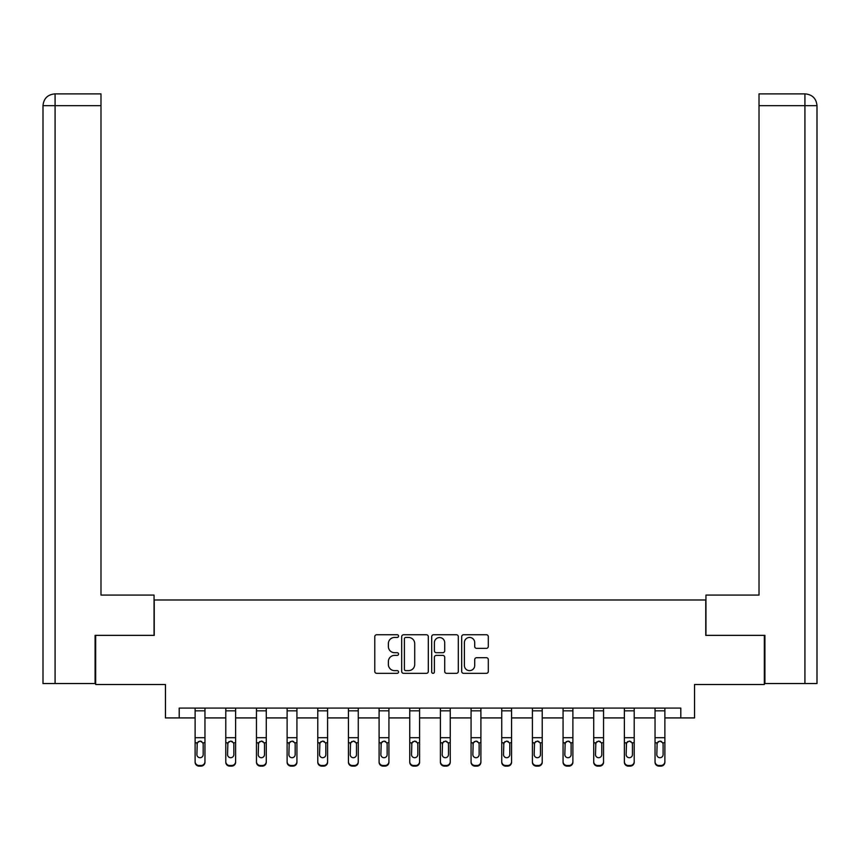 <?xml version="1.0" encoding="UTF-8"?>
<svg xmlns="http://www.w3.org/2000/svg" width="860" height="860" viewBox="0 0 860 860"><rect width="100%" height="100%" fill="white"/><g stroke="black" fill="none" stroke-linecap="round" stroke-linejoin="round"><path stroke-width="1.29" d="M398.556 636.099A1.355 1.355 0 0 0 397.202 634.755L376.702 634.755A1.924 1.924 0 0 0 374.777 636.679L374.777 671.402A1.924 1.924 0 0 0 376.702 673.337L397.202 673.337A1.355 1.355 0 0 0 398.556 671.982A1.355 1.355 0 0 0 397.202 670.639L394.546 670.639A6.17 6.17 0 0 1 388.376 664.457L388.376 661.566A6.17 6.17 0 0 1 394.546 655.395L397.202 655.395A1.355 1.355 0 0 0 398.556 654.041A1.355 1.355 0 0 0 397.202 652.697L394.546 652.697A6.17 6.17 0 0 1 388.376 646.516L388.376 643.624A6.17 6.17 0 0 1 394.546 637.453L397.202 637.453A1.355 1.355 0 0 0 398.556 636.099M486.384 648.354A1.924 1.924 0 0 0 488.308 646.419L488.308 636.679A1.924 1.924 0 0 0 486.384 634.755L463.615 634.755A1.924 1.924 0 0 0 461.691 636.679L461.691 671.402A1.924 1.924 0 0 0 463.615 673.337L486.384 673.337A1.924 1.924 0 0 0 488.308 671.402L488.308 659.641A1.924 1.924 0 0 0 486.384 657.707L476.644 657.707A1.924 1.924 0 0 0 474.709 659.641L474.709 665.479A5.16 5.16 0 0 1 469.549 670.639A5.16 5.16 0 0 1 464.389 665.479L464.389 642.613A5.16 5.16 0 0 1 469.549 637.453A5.16 5.16 0 0 1 474.709 642.613L474.709 646.419A1.924 1.924 0 0 0 476.644 648.354L486.384 648.354M179.202 717.917L179.202 708.092L680.797 708.092L680.797 717.917L694.547 717.917L694.547 684.506L764.325 684.506L764.325 635.368L705.759 635.368L705.759 599.99L154.241 599.99L154.241 635.368L95.675 635.368L95.675 684.506L165.453 684.506L165.453 717.917L195.123 717.917M428.312 636.679A1.924 1.924 0 0 0 426.388 634.755L403.619 634.755A1.924 1.924 0 0 0 401.685 636.679L401.685 671.402A1.924 1.924 0 0 0 403.619 673.337L426.388 673.337A1.924 1.924 0 0 0 428.312 671.402L428.312 636.679M433.612 634.755L456.38 634.755A1.924 1.924 0 0 1 458.315 636.679L458.315 671.402A1.924 1.924 0 0 1 456.38 673.337L446.641 673.337A1.924 1.924 0 0 1 444.706 671.402L444.706 657.32A1.924 1.924 0 0 0 442.782 655.395L436.321 655.395A1.924 1.924 0 0 0 434.386 657.32L434.386 671.982A1.355 1.355 0 0 1 433.042 673.337A1.355 1.355 0 0 1 431.688 671.982L431.688 636.679A1.924 1.924 0 0 1 433.612 634.755M204.959 717.917L225.793 717.917M235.619 717.917L256.452 717.917M266.277 717.917L287.111 717.917M296.937 717.917L317.77 717.917M327.596 717.917L348.429 717.917M358.265 717.917L379.099 717.917M388.924 717.917L409.758 717.917M419.583 717.917L440.417 717.917M450.242 717.917L471.076 717.917M480.901 717.917L501.735 717.917M511.571 717.917L532.404 717.917M542.23 717.917L563.063 717.917M572.889 717.917L593.722 717.917M603.548 717.917L624.382 717.917M634.207 717.917L655.04 717.917M664.877 717.917L680.797 717.917M405.737 637.453A1.355 1.355 0 0 0 404.394 638.797L404.394 669.284A1.355 1.355 0 0 0 405.737 670.639L408.532 670.639A6.17 6.17 0 0 0 414.713 664.457L414.713 643.624A6.17 6.17 0 0 0 408.532 637.453L405.737 637.453M444.706 642.71A5.16 5.16 0 0 0 439.546 637.55A5.16 5.16 0 0 0 434.386 642.71L434.386 650.762A1.924 1.924 0 0 0 436.321 652.697L442.782 652.697A1.924 1.924 0 0 0 444.706 650.762L444.706 642.71M195.123 743.395L195.123 761.595A3.934 3.902 -0 0 0 199.058 765.497L201.025 765.497A3.934 3.902 -0 0 0 204.959 761.595L204.959 762.218A3.934 3.902 180 0 1 201.025 766.109L201.025 765.497M203.186 754.575L203.186 744.222L203.186 754.575A3.15 3.117 180 0 1 200.036 757.703A3.15 3.117 180 0 0 203.186 754.575M196.897 755.198L196.897 754.575A3.15 3.117 180 0 0 200.036 757.703M198.402 741.524L196.897 743.986M201.681 741.524L200.036 741.062L202.842 742.782L203.186 744.222M204.959 708.092L204.959 761.595M195.123 708.092L195.123 761.595M199.058 765.497L199.058 766.109L201.025 766.109M199.058 766.109A3.934 3.902 180 0 1 195.123 762.218M195.123 742.782L197.241 742.782L196.897 754.575M197.241 742.782L200.036 741.062M154.048 635.368L154.048 595.077L100.985 595.077L100.985 105.683L55.083 105.683L55.083 683.528L95.084 683.528L95.084 635.368L95.675 635.368M55.083 683.528L43 683.528L43 105.683C43.709 98.513 47.633 94.589 54.782 93.891L100.985 93.891L100.985 105.683M57.738 93.891L55.083 93.891L55.083 105.683L43 105.683C43.688 98.524 47.622 94.589 54.793 93.891L100.985 93.891M705.952 635.368L705.952 595.077L759.014 595.077L759.014 93.891L805.196 93.891L759.014 93.891M817 565.601L817 105.683L817 683.528L764.916 683.528L764.916 635.368L764.325 635.368M805.207 93.891L802.262 93.891L805.207 93.891C812.367 94.589 816.29 98.513 817 105.683L759.014 105.683M225.793 743.395L225.793 761.595A3.934 3.902 -0 0 0 229.717 765.497L231.684 765.497A3.934 3.902 -0 0 0 235.619 761.595L235.619 762.218A3.934 3.902 180 0 1 231.684 766.109L231.684 765.497M233.845 754.575L233.845 744.222L233.845 754.575A3.15 3.117 180 0 1 230.706 757.703A3.15 3.117 180 0 0 233.845 754.575M227.556 755.198L227.556 754.575A3.15 3.117 180 0 0 230.706 757.703M229.061 741.524L227.556 743.986M232.34 741.524L230.706 741.062L233.501 742.782L233.845 744.222M256.452 743.395L256.452 761.595A3.934 3.902 -0 0 0 260.376 765.497L262.343 765.497A3.934 3.902 -0 0 0 266.277 761.595L266.277 762.218A3.934 3.902 180 0 1 262.343 766.109L262.343 765.497M264.504 754.575L264.504 744.222L264.504 754.575A3.15 3.117 180 0 1 261.365 757.703A3.15 3.117 180 0 0 264.504 754.575M258.215 755.198L258.215 754.575A3.15 3.117 180 0 0 261.365 757.703M259.72 741.524L258.215 743.986M262.999 741.524L261.365 741.062L264.16 742.782L264.504 744.222M235.619 708.092L235.619 761.595M225.793 708.092L225.793 761.595M229.717 765.497L229.717 766.109L231.684 766.109M229.717 766.109A3.934 3.902 180 0 1 225.793 762.218M225.793 742.782L227.9 742.782L227.556 754.575M227.9 742.782L230.706 741.062M266.277 708.092L266.277 761.595M256.452 708.092L256.452 761.595M260.376 765.497L260.376 766.109L262.343 766.109M260.376 766.109A3.934 3.902 180 0 1 256.452 762.218M256.452 742.782L258.57 742.782L258.215 754.575M258.57 742.782L261.365 741.062M287.111 743.395L287.111 761.595A3.934 3.902 -0 0 0 291.046 765.497L293.002 765.497A3.934 3.902 -0 0 0 296.937 761.595L296.937 762.218A3.934 3.902 180 0 1 293.002 766.109L293.002 765.497M295.173 754.575L295.173 744.222L295.173 754.575A3.15 3.117 180 0 1 292.024 757.703A3.15 3.117 180 0 0 295.173 754.575M288.885 755.198L288.885 754.575A3.15 3.117 180 0 0 292.024 757.703M290.379 741.524L288.885 743.986M293.668 741.524L292.024 741.062L294.819 742.782L295.173 744.222M317.77 743.395L317.77 761.595A3.934 3.902 -0 0 0 321.704 765.497L323.672 765.497A3.934 3.902 -0 0 0 327.596 761.595L327.596 762.218A3.934 3.902 180 0 1 323.672 766.109L323.672 765.497M325.833 754.575L325.833 744.222L325.833 754.575A3.15 3.117 180 0 1 322.683 757.703A3.15 3.117 180 0 0 325.833 754.575M319.544 755.198L319.544 754.575A3.15 3.117 180 0 0 322.683 757.703M321.049 741.524L319.544 743.986M324.327 741.524L322.683 741.062L325.478 742.782L325.833 744.222M348.429 743.395L348.429 761.595A3.934 3.902 -0 0 0 352.363 765.497L354.331 765.497A3.934 3.902 -0 0 0 358.265 761.595L358.265 762.218A3.934 3.902 180 0 1 354.331 766.109L354.331 765.497M356.491 754.575L356.491 744.222L356.491 754.575A3.15 3.117 180 0 1 353.342 757.703A3.15 3.117 180 0 0 356.491 754.575M350.203 755.198L350.203 754.575A3.15 3.117 180 0 0 353.342 757.703M351.708 741.524L350.203 743.986M354.987 741.524L353.342 741.062L356.147 742.782L356.491 744.222M296.937 708.092L296.937 761.595M287.111 708.092L287.111 761.595M291.046 765.497L291.046 766.109L293.002 766.109M291.046 766.109A3.934 3.902 180 0 1 287.111 762.218M287.111 742.782L289.229 742.782L288.885 754.575M289.229 742.782L292.024 741.062M327.596 708.092L327.596 761.595M317.77 708.092L317.77 761.595M321.704 765.497L321.704 766.109L323.672 766.109M321.704 766.109A3.934 3.902 180 0 1 317.77 762.218M317.77 742.782L319.888 742.782L319.544 754.575M319.888 742.782L322.683 741.062M358.265 708.092L358.265 761.595M348.429 708.092L348.429 761.595M352.363 765.497L352.363 766.109L354.331 766.109M352.363 766.109A3.934 3.902 180 0 1 348.429 762.218M348.429 742.782L350.547 742.782L350.203 754.575M350.547 742.782L353.342 741.062M379.099 743.395L379.099 761.595A3.934 3.902 -0 0 0 383.022 765.497L384.99 765.497A3.934 3.902 -0 0 0 388.924 761.595L388.924 762.218A3.934 3.902 180 0 1 384.99 766.109L384.99 765.497M387.15 754.575L387.15 744.222L387.15 754.575A3.15 3.117 180 0 1 384.012 757.703A3.15 3.117 180 0 0 387.15 754.575M380.862 755.198L380.862 754.575A3.15 3.117 180 0 0 384.012 757.703M382.367 741.524L380.862 743.986M385.645 741.524L384.012 741.062L386.806 742.782L387.15 744.222M388.924 708.092L388.924 761.595M379.099 708.092L379.099 761.595M383.022 765.497L383.022 766.109L384.99 766.109M383.022 766.109A3.934 3.902 180 0 1 379.099 762.218M379.099 742.782L381.216 742.782L380.862 754.575M381.216 742.782L384.012 741.062M409.758 743.395L409.758 761.595A3.934 3.902 -0 0 0 413.681 765.497L415.649 765.497A3.934 3.902 -0 0 0 419.583 761.595L419.583 762.218A3.934 3.902 180 0 1 415.649 766.109L415.649 765.497M417.81 754.575L417.81 744.222L417.81 754.575A3.15 3.117 180 0 1 414.671 757.703A3.15 3.117 180 0 0 417.81 754.575M411.521 755.198L411.521 754.575A3.15 3.117 180 0 0 414.671 757.703M413.026 741.524L411.521 743.986M416.315 741.524L414.671 741.062L417.465 742.782L417.81 744.222M419.583 708.092L419.583 761.595M409.758 708.092L409.758 761.595M413.681 765.497L413.681 766.109L415.649 766.109M413.681 766.109A3.934 3.902 180 0 1 409.758 762.218M409.758 742.782L411.875 742.782L411.521 754.575M411.875 742.782L414.671 741.062M440.417 743.395L440.417 761.595A3.934 3.902 -0 0 0 444.351 765.497L446.318 765.497A3.934 3.902 -0 0 0 450.242 761.595L450.242 762.218A3.934 3.902 180 0 1 446.318 766.109L446.318 765.497M448.479 754.575L448.479 744.222L448.479 754.575A3.15 3.117 180 0 1 445.329 757.703A3.15 3.117 180 0 0 448.479 754.575M442.19 755.198L442.19 754.575A3.15 3.117 180 0 0 445.329 757.703M443.685 741.524L442.19 743.986M446.974 741.524L445.329 741.062L448.125 742.782L448.479 744.222M450.242 708.092L450.242 761.595M440.417 708.092L440.417 761.595M444.351 765.497L444.351 766.109L446.318 766.109M444.351 766.109A3.934 3.902 180 0 1 440.417 762.218M440.417 742.782L442.535 742.782L442.19 754.575M442.535 742.782L445.329 741.062M471.076 743.395L471.076 761.595A3.934 3.902 -0 0 0 475.01 765.497L476.977 765.497A3.934 3.902 -0 0 0 480.901 761.595L480.901 762.218A3.934 3.902 180 0 1 476.977 766.109L476.977 765.497M479.138 754.575L479.138 744.222L479.138 754.575A3.15 3.117 180 0 1 475.988 757.703A3.15 3.117 180 0 0 479.138 754.575M472.849 755.198L472.849 754.575A3.15 3.117 180 0 0 475.988 757.703M474.354 741.524L472.849 743.986M477.633 741.524L475.988 741.062L478.784 742.782L479.138 744.222M480.901 708.092L480.901 761.595M471.076 708.092L471.076 761.595M475.01 765.497L475.01 766.109L476.977 766.109M475.01 766.109A3.934 3.902 180 0 1 471.076 762.218M471.076 742.782L473.193 742.782L472.849 754.575M473.193 742.782L475.988 741.062M501.735 743.395L501.735 761.595A3.934 3.902 -0 0 0 505.669 765.497L507.637 765.497A3.934 3.902 -0 0 0 511.571 761.595L511.571 762.218A3.934 3.902 180 0 1 507.637 766.109L507.637 765.497M509.797 754.575L509.797 744.222L509.797 754.575A3.15 3.117 180 0 1 506.658 757.703A3.15 3.117 180 0 0 509.797 754.575M503.508 755.198L503.508 754.575A3.15 3.117 180 0 0 506.658 757.703M505.013 741.524L503.508 743.986M508.292 741.524L506.658 741.062L509.453 742.782L509.797 744.222M511.571 708.092L511.571 761.595M501.735 708.092L501.735 761.595M505.669 765.497L505.669 766.109L507.637 766.109M505.669 766.109A3.934 3.902 180 0 1 501.735 762.218M501.735 742.782L503.852 742.782L503.508 754.575M503.852 742.782L506.658 741.062M532.404 743.395L532.404 761.595A3.934 3.902 -0 0 0 536.328 765.497L538.295 765.497A3.934 3.902 -0 0 0 542.23 761.595L542.23 762.218A3.934 3.902 180 0 1 538.295 766.109L538.295 765.497M540.456 754.575L540.456 744.222L540.456 754.575A3.15 3.117 180 0 1 537.317 757.703A3.15 3.117 180 0 0 540.456 754.575M534.167 755.198L534.167 754.575A3.15 3.117 180 0 0 537.317 757.703M535.673 741.524L534.167 743.986M538.951 741.524L537.317 741.062L540.112 742.782L540.456 744.222M542.23 708.092L542.23 761.595M532.404 708.092L532.404 761.595M536.328 765.497L536.328 766.109L538.295 766.109M536.328 766.109A3.934 3.902 180 0 1 532.404 762.218M532.404 742.782L534.522 742.782L534.167 754.575M534.522 742.782L537.317 741.062M563.063 743.395L563.063 761.595A3.934 3.902 -0 0 0 566.998 765.497L568.954 765.497A3.934 3.902 -0 0 0 572.889 761.595L572.889 762.218A3.934 3.902 180 0 1 568.954 766.109L568.954 765.497M571.115 754.575L571.115 744.222L571.115 754.575A3.15 3.117 180 0 1 567.976 757.703A3.15 3.117 180 0 0 571.115 754.575M564.826 755.198L564.826 754.575A3.15 3.117 180 0 0 567.976 757.703M566.332 741.524L564.826 743.986M569.621 741.524L567.976 741.062L570.771 742.782L571.115 744.222M572.889 708.092L572.889 761.595M563.063 708.092L563.063 761.595M566.998 765.497L566.998 766.109L568.954 766.109M566.998 766.109A3.934 3.902 180 0 1 563.063 762.218M563.063 742.782L565.181 742.782L564.826 754.575M565.181 742.782L567.976 741.062M593.722 743.395L593.722 761.595A3.934 3.902 -0 0 0 597.657 765.497L599.624 765.497A3.934 3.902 -0 0 0 603.548 761.595L603.548 762.218A3.934 3.902 180 0 1 599.624 766.109L599.624 765.497M601.785 754.575L601.785 744.222L601.785 754.575A3.15 3.117 180 0 1 598.635 757.703A3.15 3.117 180 0 0 601.785 754.575M595.496 755.198L595.496 754.575A3.15 3.117 180 0 0 598.635 757.703M597.001 741.524L595.496 743.986M600.28 741.524L598.635 741.062L601.43 742.782L601.785 744.222M603.548 708.092L603.548 761.595M593.722 708.092L593.722 761.595M597.657 765.497L597.657 766.109L599.624 766.109M597.657 766.109A3.934 3.902 180 0 1 593.722 762.218M593.722 742.782L595.84 742.782L595.496 754.575M595.84 742.782L598.635 741.062M624.382 743.395L624.382 761.595A3.934 3.902 -0 0 0 628.316 765.497L630.283 765.497A3.934 3.902 -0 0 0 634.207 761.595L634.207 762.218A3.934 3.902 180 0 1 630.283 766.109L630.283 765.497M632.444 754.575L632.444 744.222L632.444 754.575A3.15 3.117 180 0 1 629.294 757.703A3.15 3.117 180 0 0 632.444 754.575M626.155 755.198L626.155 754.575A3.15 3.117 180 0 0 629.294 757.703M627.66 741.524L626.155 743.986M630.939 741.524L629.294 741.062L632.1 742.782L632.444 744.222M634.207 708.092L634.207 761.595M624.382 708.092L624.382 761.595M628.316 765.497L628.316 766.109L630.283 766.109M628.316 766.109A3.934 3.902 180 0 1 624.382 762.218M624.382 742.782L626.499 742.782L626.155 754.575M626.499 742.782L629.294 741.062M655.04 743.395L655.04 761.595A3.934 3.902 -0 0 0 658.975 765.497L660.942 765.497A3.934 3.902 -0 0 0 664.877 761.595L664.877 762.218A3.934 3.902 180 0 1 660.942 766.109L660.942 765.497M663.103 754.575L663.103 744.222L663.103 754.575A3.15 3.117 180 0 1 659.964 757.703A3.15 3.117 180 0 0 663.103 754.575M656.814 755.198L656.814 754.575A3.15 3.117 180 0 0 659.964 757.703M658.319 741.524L656.814 743.986M661.598 741.524L659.964 741.062L662.759 742.782L663.103 744.222M664.877 708.092L664.877 761.595M655.04 708.092L655.04 761.595M658.975 765.497L658.975 766.109L660.942 766.109M658.975 766.109A3.934 3.902 180 0 1 655.04 762.218M655.04 742.782L657.158 742.782L656.814 754.575M657.158 742.782L659.964 741.062M195.123 708.135L204.959 708.135M202.842 742.782L204.959 742.782M195.123 737.697L204.959 737.697M195.123 710.833L204.959 710.833M43 105.683L43 565.601M804.917 683.528L804.917 93.891M225.793 708.135L235.619 708.135M233.501 742.782L235.619 742.782M225.793 737.697L235.619 737.697M225.793 710.833L235.619 710.833M256.452 708.135L266.277 708.135M264.16 742.782L266.277 742.782M256.452 737.697L266.277 737.697M256.452 710.833L266.277 710.833M287.111 708.135L296.937 708.135M294.819 742.782L296.937 742.782M287.111 737.697L296.937 737.697M287.111 710.833L296.937 710.833M317.77 708.135L327.596 708.135M325.478 742.782L327.596 742.782M317.77 737.697L327.596 737.697M317.77 710.833L327.596 710.833M348.429 708.135L358.265 708.135M356.147 742.782L358.265 742.782M348.429 737.697L358.265 737.697M348.429 710.833L358.265 710.833M379.099 708.135L388.924 708.135M386.806 742.782L388.924 742.782M379.099 737.697L388.924 737.697M379.099 710.833L388.924 710.833M409.758 708.135L419.583 708.135M417.465 742.782L419.583 742.782M409.758 737.697L419.583 737.697M409.758 710.833L419.583 710.833M440.417 708.135L450.242 708.135M448.125 742.782L450.242 742.782M440.417 737.697L450.242 737.697M440.417 710.833L450.242 710.833M471.076 708.135L480.901 708.135M478.784 742.782L480.901 742.782M471.076 737.697L480.901 737.697M471.076 710.833L480.901 710.833M501.735 708.135L511.571 708.135M509.453 742.782L511.571 742.782M501.735 737.697L511.571 737.697M501.735 710.833L511.571 710.833M532.404 708.135L542.23 708.135M540.112 742.782L542.23 742.782M532.404 737.697L542.23 737.697M532.404 710.833L542.23 710.833M563.063 708.135L572.889 708.135M570.771 742.782L572.889 742.782M563.063 737.697L572.889 737.697M563.063 710.833L572.889 710.833M593.722 708.135L603.548 708.135M601.43 742.782L603.548 742.782M593.722 737.697L603.548 737.697M593.722 710.833L603.548 710.833M624.382 708.135L634.207 708.135M632.1 742.782L634.207 742.782M624.382 737.697L634.207 737.697M624.382 710.833L634.207 710.833M655.04 708.135L664.877 708.135M662.759 742.782L664.877 742.782M655.04 737.697L664.877 737.697M655.04 710.833L664.877 710.833"/></g></svg>
